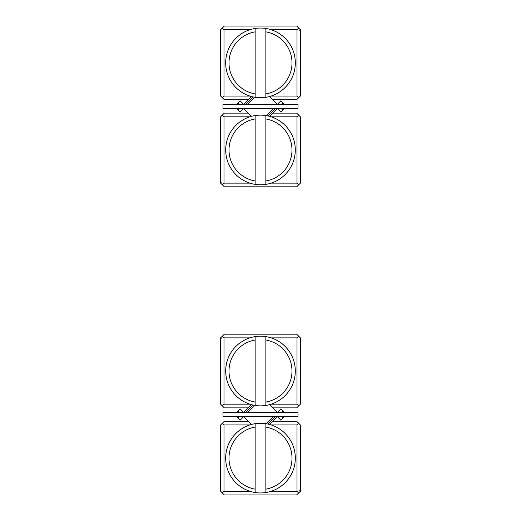 <?xml version="1.0" encoding="UTF-8"?>
<svg xmlns="http://www.w3.org/2000/svg" width="521" height="521" viewBox="0 0 521 521"><rect width="100%" height="100%" fill="white"/><g stroke="black" fill="none" stroke-linecap="round" stroke-linejoin="round"><path stroke-width="0.78" d="M222.988 416.579L298.012 416.579L298.012 412.56L222.988 412.56L222.988 416.579M284.616 416.579L280.943 420.252L278.097 417.412L278.93 416.579M236.384 412.56L240.057 408.881L242.903 411.727L242.07 412.56M278.93 412.56L278.097 411.727L280.943 408.881L283.118 411.062L281.627 412.56M284.616 412.56L283.118 411.062M242.07 416.579L242.903 417.412L240.057 420.252L237.882 418.07L239.373 416.579M236.384 416.579L237.882 418.07M265.86 402.049L265.86 336.612A34.835 34.835 0 0 0 255.14 336.612L255.14 340.005A31.481 31.481 0 0 0 255.14 402.049L255.14 336.612A34.835 34.835 0 0 0 255.14 405.442A34.835 34.835 0 0 0 265.86 405.442L265.86 402.049A31.481 31.481 0 0 0 265.86 340.005L265.86 336.612A34.835 34.835 0 0 1 265.86 405.442L265.86 402.049M255.14 402.049L255.14 405.442L255.14 402.049M245.456 412.56L252.978 405.038M275.544 416.579L268.022 424.094M266.439 423.788L273.649 416.579M277.439 412.56L269.546 404.667M254.561 405.351L247.351 412.56M251.454 96.528L248.25 99.732L224.33 99.732L220.311 95.714L220.311 30.068L224.33 26.05L296.67 26.05L300.689 30.068L300.689 95.714L296.67 99.732L272.75 99.732L269.546 96.528M271.167 96.053L297.009 96.053L297.009 29.736L271.167 29.736M249.833 29.736L223.991 29.736L223.991 96.053L249.833 96.053M297.009 29.736L298.683 28.062M222.317 28.062L223.991 29.736M223.991 96.053L222.317 97.727M298.683 97.727L297.009 96.053M277.439 108.44L272.75 113.129L296.67 113.129L300.689 117.153L300.689 182.799L296.67 186.818L224.33 186.818L220.311 182.799L220.311 117.153L224.33 113.129L248.25 113.129L251.454 116.333M265.86 180.995L265.86 115.558A34.835 34.835 0 0 0 255.14 115.558L255.14 118.951A31.481 31.481 0 0 0 255.14 180.995L255.14 115.558A34.835 34.835 0 0 0 255.14 184.388A34.835 34.835 0 0 0 265.86 184.388L265.86 180.995A31.481 31.481 0 0 0 265.86 118.951L265.86 115.558A34.835 34.835 0 0 1 265.86 184.388L265.86 180.995M255.14 180.995L255.14 184.388L255.14 180.995M249.833 116.815L223.991 116.815L223.991 183.131L249.833 183.131M271.167 183.131L297.009 183.131L297.009 116.815L271.167 116.815M269.546 116.333L272.75 113.129M223.991 183.131L222.317 184.805M298.683 184.805L297.009 183.131M297.009 116.815L298.683 115.141M222.317 115.141L223.991 116.815M265.86 93.917L265.86 28.473A34.835 34.835 0 0 0 255.14 28.473L255.14 31.866A31.481 31.481 0 0 0 255.14 93.917L255.14 28.473A34.835 34.835 0 0 0 255.14 97.31A34.835 34.835 0 0 0 265.86 97.31L265.86 93.917A31.481 31.481 0 0 0 265.86 31.866L265.86 28.473A34.835 34.835 0 0 1 265.86 97.31L265.86 93.917M255.14 93.917L255.14 97.31L255.14 93.917M269.546 424.472L272.75 421.268L296.67 421.268L300.689 425.286L300.689 490.932L296.67 494.95L224.33 494.95L220.311 490.932L220.311 425.286L224.33 421.268L248.25 421.268L251.454 424.472M249.833 424.947L223.991 424.947L223.991 491.264L249.833 491.264M271.167 491.264L297.009 491.264L297.009 424.947L271.167 424.947M298.683 492.938L297.009 491.264M223.991 491.264L222.317 492.938M222.317 423.273L223.991 424.947M297.009 424.947L298.683 423.273M255.14 427.083L255.14 492.527A34.835 34.835 0 0 0 265.86 492.527L265.86 489.134A31.481 31.481 0 0 0 265.86 427.083L265.86 492.527A34.835 34.835 0 0 0 265.86 423.69A34.835 34.835 0 0 0 255.14 423.69L255.14 427.083A31.481 31.481 0 0 0 255.14 489.134L255.14 492.527A34.835 34.835 0 0 1 255.14 423.69L255.14 427.083M265.86 427.083L265.86 423.69L265.86 427.083M251.454 404.667L248.25 407.871L224.33 407.871L220.311 403.847L220.311 338.201L224.33 334.182L296.67 334.182L300.689 338.201L300.689 403.847L296.67 407.871L272.75 407.871M271.167 404.185L297.009 404.185L297.009 337.868L271.167 337.868M249.833 337.868L223.991 337.868L223.991 404.185L249.833 404.185M222.317 336.195L223.991 337.868M297.009 337.868L298.683 336.195M298.683 405.859L297.009 404.185M223.991 404.185L222.317 405.859M275.544 108.44L268.022 115.962M245.456 104.421L252.978 96.906M254.561 97.212L247.351 104.421M243.561 108.44L248.25 113.129M266.439 115.649L273.649 108.44M243.561 412.56L248.25 407.871M298.012 104.421L222.988 104.421L222.988 108.44L298.012 108.44L298.012 104.421M236.384 104.421L240.057 100.748L242.903 103.588L242.07 104.421M284.616 108.44L280.943 112.119L278.097 109.273L278.93 108.44M242.07 108.44L242.903 109.273L240.057 112.119L237.882 109.938L239.373 108.44M236.384 108.44L237.882 109.938M278.93 104.421L278.097 103.588L280.943 100.748L283.118 102.93L281.627 104.421M284.616 104.421L283.118 102.93M281.627 416.579L283.118 418.07M239.373 412.56L237.882 411.062M239.373 104.421L237.882 102.93M281.627 108.44L283.118 109.938M248.25 421.268L243.561 416.579M299.686 30.739L300.689 29.736M248.25 99.732L243.561 104.421M221.314 182.129L220.311 183.131M299.686 490.261L300.689 491.264M221.314 338.871L220.311 337.868M272.75 99.732L277.439 104.421M272.75 421.268L277.439 416.579"/></g></svg>

